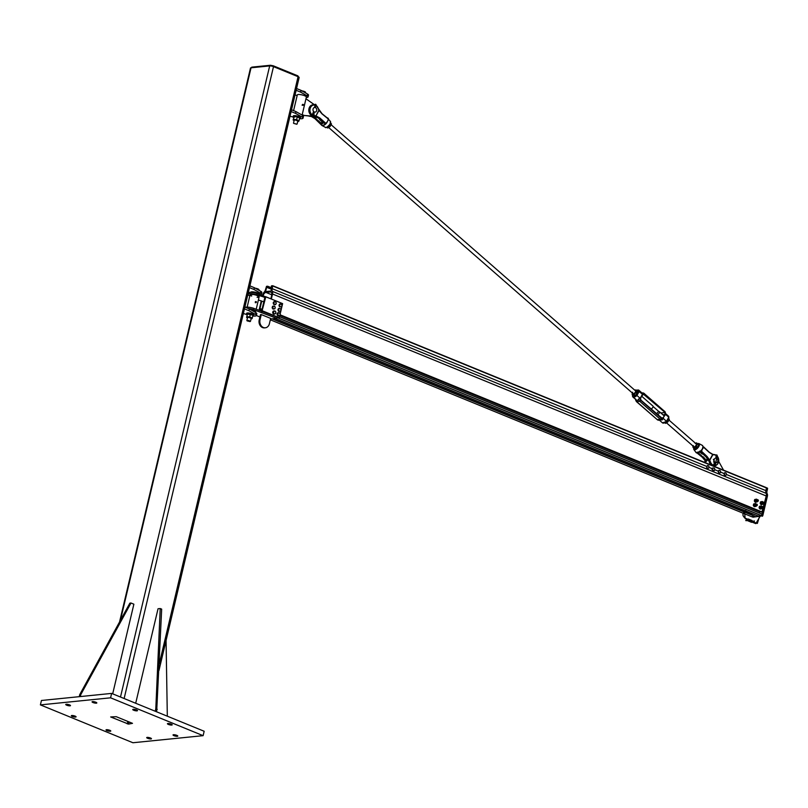 <?xml version="1.0" encoding="UTF-8"?>
<svg xmlns="http://www.w3.org/2000/svg" width="808" height="808" viewBox="0 0 808 808"><rect width="100%" height="100%" fill="white"/><g stroke="black" fill="none" stroke-linecap="round" stroke-linejoin="round"><path stroke-width="1.21" d="M128.553 724.109L110.666 716.949L116.231 716.686L132.492 723.342L128.553 724.109L129.068 721.938M177.295 736.29A2.444 0.566 13.3 0 1 174.578 735.876A2.444 0.566 13.3 0 1 173.023 734.947A2.444 0.566 13.3 0 1 175.528 734.957A2.444 0.566 13.3 0 1 177.78 736.078A2.444 0.566 13.3 0 1 177.295 736.29M96.334 703.172A2.444 0.566 13.3 0 1 93.617 702.758A2.444 0.566 13.3 0 1 92.062 701.829A2.444 0.566 13.3 0 1 94.566 701.839A2.444 0.566 13.3 0 1 96.819 702.95A2.444 0.566 13.3 0 1 96.334 703.172M150.975 738.946A2.444 0.566 13.3 0 1 148.258 738.532A2.444 0.566 13.3 0 1 146.703 737.603A2.444 0.566 13.3 0 1 149.207 737.613A2.444 0.566 13.3 0 1 151.46 738.724A2.444 0.566 13.3 0 1 150.975 738.946M70.013 705.818A2.444 0.566 13.3 0 1 67.296 705.414A2.444 0.566 13.3 0 1 65.741 704.485A2.444 0.566 13.3 0 1 68.246 704.495A2.444 0.566 13.3 0 1 70.498 705.606A2.444 0.566 13.3 0 1 70.013 705.818M110.302 731.25A2.444 0.566 13.3 0 1 107.575 730.836A2.444 0.566 13.3 0 1 106.02 729.907A2.444 0.566 13.3 0 1 108.535 729.917A2.444 0.566 13.3 0 1 110.777 731.038A2.444 0.566 13.3 0 1 110.302 731.25M171.71 725.059A2.444 0.566 13.3 0 1 168.993 724.645A2.444 0.566 13.3 0 1 167.438 723.715A2.444 0.566 13.3 0 1 169.943 723.726A2.444 0.566 13.3 0 1 172.195 724.847A2.444 0.566 13.3 0 1 171.71 725.059M75.599 717.05A2.444 0.566 13.3 0 1 72.882 716.645A2.444 0.566 13.3 0 1 71.326 715.716A2.444 0.566 13.3 0 1 73.831 715.726A2.444 0.566 13.3 0 1 76.083 716.837A2.444 0.566 13.3 0 1 75.599 717.05M137.017 710.858A2.444 0.566 13.3 0 1 134.3 710.454A2.444 0.566 13.3 0 1 132.734 709.525A2.444 0.566 13.3 0 1 135.249 709.535A2.444 0.566 13.3 0 1 137.491 710.646A2.444 0.566 13.3 0 1 137.017 710.858M40.4 704.889L132.926 742.744L203.121 735.664L204.161 731.26L111.625 693.405L110.585 697.819L40.4 704.889L41.44 700.486L111.625 693.405M203.121 735.664L110.585 697.819M119.544 621.998L250.49 68.044A2.798 0.646 13.3 0 1 251.036 67.801L269.68 65.913A2.798 0.646 13.3 0 1 273.498 66.64L298.071 76.689A2.798 0.646 13.3 0 1 299.152 77.497L158.964 670.529M251.268 67.771L251.793 67.135L270.438 65.256L273.296 65.802L297.869 75.851L298.566 76.922M167.317 716.191L166.064 640.471M157.257 709.333L155.803 708.737L160.226 608.535L161.671 609.131L156.661 711.828M160.226 608.535L158.035 608.757L135.694 703.253M155.217 711.242L155.803 708.737M112.686 693.84L133.876 604.192L130.987 603.01L80.8 694.557L80.325 696.567M130.987 603.01L129.886 603.121L79.709 694.668L80.8 694.557M79.234 696.678L79.709 694.668M244.874 307.121L249.319 308.939L248.904 310.696L255.51 314.443A6.282 1.464 13.3 0 1 256.399 315.504A6.282 1.464 13.3 0 1 252.773 315.989A3.727 0.869 13.3 0 0 252.783 315.989A3.727 0.869 13.3 0 0 253.732 315.645A3.727 0.869 13.3 0 0 250.308 313.948A3.727 0.869 13.3 0 0 246.491 313.938A3.727 0.869 13.3 0 0 247.218 314.686L243.359 313.494M249.319 308.939L255.924 312.676L255.51 314.443M255.924 312.676A6.282 1.464 13.3 0 1 256.813 313.746L256.399 315.504L259.893 316.978M244.45 308.878L248.904 310.696M249.894 285.86L254.338 287.688L253.924 289.446L260.529 293.183A6.282 1.464 13.3 0 1 261.428 294.253A6.282 1.464 13.3 0 1 260.873 294.678M254.338 287.688L260.944 291.425L260.529 293.183M260.944 291.425A6.282 1.464 13.3 0 1 261.843 292.496L261.428 294.253M249.147 292.476L248.389 292.233M249.48 287.628L253.924 289.446M291.516 109.777L295.97 111.605L295.546 113.362L302.152 117.099A6.282 1.464 13.3 0 1 303.05 118.17A6.282 1.464 13.3 0 1 299.516 118.665M295.97 111.605L302.576 115.342L302.152 117.099M302.576 115.342A6.282 1.464 13.3 0 1 303.465 116.413L303.05 118.17M294.243 116.635A2.798 0.646 13.3 0 1 294.354 116.605A2.798 0.646 13.3 0 1 295.819 116.615L293.759 117.301L290.011 116.15M291.102 111.544L295.546 113.362M296.546 88.527L300.99 90.345L300.576 92.112L307.181 95.849A6.282 1.464 13.3 0 1 308.07 96.92A6.282 1.464 13.3 0 1 306.262 97.495M300.99 90.345L307.596 94.082L307.181 95.849M307.596 94.082A6.282 1.464 13.3 0 1 308.494 95.152L308.07 96.92M297.152 95.556L295.031 94.9M296.122 90.284L300.576 92.112M259.721 294.314A4.656 1.081 -166.7 0 0 256.419 292.526A4.656 1.081 -166.7 0 0 251.359 291.88A4.656 1.081 -166.7 0 0 250.662 292.254L250.632 292.355M256.489 292.546A2.676 0.626 -166.7 0 0 254.368 292.052M251.207 294.364A4.656 1.081 -166.7 0 0 251.985 294.738M257.419 296.021A4.656 1.081 -166.7 0 0 258.277 296.031M251.672 296.061A4.656 1.081 13.3 0 1 250.056 294.789A4.656 1.081 13.3 0 1 254.843 294.799A4.656 1.081 13.3 0 1 259.115 296.93A4.656 1.081 13.3 0 1 258.207 297.334A4.656 1.081 13.3 0 1 257.106 297.344M271.407 299.041L257.096 293.506A6.747 1.576 -166.7 0 0 248.329 292.981L248.016 294.304A6.747 1.576 13.3 0 1 256.782 294.829L263.024 296.758L263.337 295.435M263.024 296.758L264.832 297.495M249.793 295.92L249.207 295.587A6.747 1.576 13.3 0 1 248.016 294.304M263.802 301.849L258.398 299.97M265.327 327.796L264.509 327.876A6.05 4.878 84.2 0 1 259.196 319.938L260.449 314.645L261.267 314.565L270.67 318.413L269.418 323.695A6.05 4.878 -95.8 0 1 265.327 327.796A6.05 4.878 -95.8 0 1 260.024 319.847L261.267 314.565L263.438 315.453M253.934 310.777A4.656 1.081 -166.7 0 0 254.793 310.787M249.914 309.272A4.656 1.081 13.3 0 1 255.631 311.686A4.656 1.081 13.3 0 1 254.863 312.08M248.329 308.535A6.747 1.576 13.3 0 1 253.328 309.595L276.76 318.352L277.073 317.029L253.631 308.272A6.747 1.576 -166.7 0 0 245.349 307.313M261.752 312.211L265.812 296.758L282.618 303.626L280.204 313.837M276.76 318.352L270.539 318.978M261.691 310.777L264.994 296.839L265.812 296.758M279.841 315.393L279.285 317.726L262.479 310.848M277.023 317.221L279.285 317.726M268.498 317.524L270.67 318.413M260.449 314.645L261.267 314.565M255.358 301.657L255.298 302.707L255.974 302.626L255.358 301.657L256.035 301.849M255.964 302.556L255.348 302.434L255.823 301.657M256.378 301.788L255.762 302.344L256.399 301.818M255.924 302.495L255.803 301.727M250.157 321.473L248.844 320.473L247.086 320.746M248.753 320.796L250.086 321.584L247.097 320.877L248.753 320.796M255.267 288.214A2.798 0.646 13.3 0 1 257.772 288.85L255.055 288.183M258.843 290.234L258.994 289.597L257.772 288.85A2.798 0.646 13.3 0 1 258.732 289.365A2.798 0.646 13.3 0 1 258.843 289.466M246.491 313.938L246.642 313.312A3.727 0.869 13.3 0 1 250.46 313.322A3.727 0.869 13.3 0 1 253.884 315.019L253.732 315.645M302.111 115.079L306.363 97.061A4.656 1.081 -166.7 0 0 303.384 95.283A4.656 1.081 -166.7 0 0 298.202 94.516A4.656 1.081 -166.7 0 0 297.304 94.92L293.597 110.625M302.212 114.635L304.242 115.473L312.171 116.079A6.05 4.878 84.2 0 0 312.868 116.079A6.05 4.878 84.2 0 0 313.393 115.988M314.514 104.808L305.959 98.778M304.242 115.473L310.797 116.221A6.05 4.878 -95.8 0 0 311.494 116.211L312.868 116.079M303.141 95.213A2.676 0.626 -166.7 0 0 301.02 94.708M302.727 104.353L302.131 105.313L302.939 104.555M303 105.333L302.253 104.798L302.828 104.454M303.444 105.09L302.849 105.212L303.384 104.585M303.343 104.535L303.414 105.151M302.929 105.282L302.838 104.515M296.799 124.129L293.738 123.412M293.759 123.382L296.738 124.25L293.759 123.382M305.788 93.061L305.464 92.102L301.929 91.011M301.919 90.87A2.798 0.646 13.3 0 1 303.505 91.203A2.798 0.646 13.3 0 1 305.384 92.031L305.394 92.041M305.464 92.102L304.828 92.516M293.405 120.18L293.759 117.301A3.727 0.869 13.3 0 1 293.142 116.594A3.727 0.869 13.3 0 1 296.96 116.605A3.727 0.869 13.3 0 1 300.384 118.311A3.727 0.869 13.3 0 1 299.657 118.635A3.727 0.869 13.3 0 1 299.516 118.645M293.142 116.594L293.284 115.968A3.727 0.869 13.3 0 1 297.112 115.988A3.727 0.869 13.3 0 1 300.536 117.685L300.384 118.311M761.924 512.221L280.063 315.11L761.914 512.221L766.257 495.981A3.727 2.03 -67.8 0 0 766.085 493.314A3.727 2.03 112.2 0 1 765.913 490.648L766.469 487.699L272.781 285.759M262.61 295.213L262.661 295.001A3.727 2.03 112.2 0 1 264.135 292.173A3.727 2.03 -67.8 0 0 265.6 289.335L266.519 286.335L267.68 286.224L266.62 287.294L265.61 291.587L271.094 291.042L272.104 286.739L271.306 286.719L271.518 285.83L272.74 285.729L272.185 288.668A3.727 2.03 -67.8 0 0 272.357 291.345A3.727 2.03 112.2 0 1 272.528 294.011L271.407 298.738M261.772 301.031L260.004 308.494A0.929 0.505 -67.8 0 0 260.348 309.323L262.085 309.141M259.115 309.979L261.216 301.091M261.853 310.03L259.924 310.221M270.922 298.536L271.69 295.274A3.727 2.03 -67.8 0 0 270.912 292.052A3.727 2.03 -67.8 0 0 270.337 291.971L265.943 292.415A3.727 2.03 -67.8 0 0 263.156 295.385M271.306 286.719L272.044 287.012M267.468 287.103L271.619 288.799M267.68 286.224L271.831 287.921M751.733 516.736L755.076 516.393M758.298 516.08L275.296 318.493L758.258 516.08L761.55 515.756L761.964 514.05L279.528 316.696L761.964 514.05M759.429 513.009L760.227 511.535M247.541 313.999A2.798 0.646 13.3 0 1 247.703 313.938A2.798 0.646 13.3 0 1 248.975 313.928A2.798 0.646 13.3 0 1 251.682 314.595A2.798 0.646 13.3 0 1 252.651 315.11A2.798 0.646 13.3 0 1 252.752 315.211M250.49 321.311L251.187 318.332L248.612 317.342L247.561 317.504L246.864 320.453M251.076 318.817A2.798 0.646 -166.7 0 0 251.783 318.766A2.798 0.646 -166.7 0 0 252.086 318.584A2.798 0.646 -166.7 0 0 250.945 317.716A2.798 0.646 -166.7 0 0 248.228 317.059A2.798 0.646 -166.7 0 0 246.662 317.251A2.798 0.646 -166.7 0 0 246.844 317.594A2.798 0.646 -166.7 0 0 247.45 317.958M252.651 315.11L247.49 314.009L246.581 317.372L246.864 316.665L249.712 316.978L252.288 317.988L252.086 318.584M246.864 316.665L247.399 314.13M252.914 315.342L252.288 317.988M250.339 314.322L249.712 316.978M299.293 117.776L295.819 116.615A2.798 0.646 13.3 0 1 298.506 117.332A2.798 0.646 13.3 0 1 299.293 117.776A2.798 0.646 13.3 0 1 299.384 117.857M297.132 123.978L297.839 120.998L295.395 120.018L294.213 120.16L293.506 123.119M297.728 121.483A2.798 0.646 -166.7 0 0 298.435 121.422A2.798 0.646 -166.7 0 0 298.707 121.291A2.798 0.646 -166.7 0 0 297.758 120.453A2.798 0.646 -166.7 0 0 295.082 119.746A2.798 0.646 -166.7 0 0 293.344 119.867A2.798 0.646 -166.7 0 0 293.486 120.261A2.798 0.646 -166.7 0 0 294.102 120.624M293.132 119.958L294.082 116.746M293.658 119.311L296.607 119.705L299.031 120.735L298.707 121.291M299.657 118.079L299.031 120.735M297.233 117.049L296.607 119.705M278.083 312.726A1.626 1.313 84.2 0 0 278.406 315.938M279.063 315.736A1.626 1.313 -95.8 0 1 277.073 314.443A1.626 1.313 -95.8 0 1 278.609 312.736L279.76 313.191L280.184 314.504A1.394 1.121 84.2 0 0 278.649 312.928L279.174 312.676M273.74 310.949A1.626 1.313 84.2 0 0 274.064 314.161M274.791 313.908A1.626 1.313 -95.8 0 1 272.74 312.676A1.626 1.313 -95.8 0 1 274.356 310.979L275.478 311.474L275.831 312.817A1.394 1.121 84.2 0 0 274.377 311.131L274.922 310.918M280.012 315.302L279.487 315.564A1.394 1.121 84.2 0 0 280.184 314.504L280.012 315.302M278.8 315.837L278.366 315.302A1.394 1.121 84.2 0 0 279.487 315.564L278.245 315.888L277.225 314.847L277.407 313.262L278.649 312.928A1.394 1.121 84.2 0 0 277.952 313.989L277.972 313.201M277.78 314.787L277.952 313.989A1.394 1.121 84.2 0 0 278.366 315.302L277.225 314.847M277.407 313.262L278.619 312.726M275.619 313.605L275.074 313.817A1.394 1.121 84.2 0 0 275.831 312.817L275.619 313.605M274.387 314.039L273.973 313.464A1.394 1.121 84.2 0 0 275.074 313.817L273.821 314.09L272.862 312.969L273.124 311.413L274.377 311.131A1.394 1.121 84.2 0 0 273.619 312.12L273.69 311.353M273.417 312.908L273.619 312.12A1.394 1.121 84.2 0 0 273.973 313.464L272.862 312.969M273.124 311.413L274.366 310.979M274.882 306.606L275.124 307.979A1.394 1.121 84.2 0 0 273.801 306.131L274.882 306.606M274.861 308.747L274.296 308.878A1.394 1.121 84.2 0 0 275.124 307.979L274.861 308.747M273.589 309.03L273.215 308.404A1.394 1.121 84.2 0 0 274.296 308.878L273.023 309.08L272.144 307.848L272.538 306.333L273.801 306.131A1.394 1.121 84.2 0 0 272.973 307.03L273.094 306.283M272.7 307.798L272.973 307.03A1.394 1.121 84.2 0 0 273.215 308.404L272.144 307.848M272.538 306.333L274.366 306M280.81 309.222L280.81 310.615A1.394 1.121 84.2 0 0 279.831 308.474L280.81 309.222M280.416 311.302L279.841 311.262A1.394 1.121 84.2 0 0 280.81 310.615L280.416 311.302L278.558 311.292L277.901 309.868L278.548 308.505L279.831 308.474A1.394 1.121 84.2 0 0 278.851 309.131L279.103 308.454M279.114 311.242L278.861 310.524A1.394 1.121 84.2 0 0 279.841 311.262L278.558 311.292M278.457 309.817L278.851 309.131A1.394 1.121 84.2 0 0 278.861 310.524L277.901 309.868M281.921 305.02L281.75 306.384A1.394 1.121 84.2 0 0 281.043 304.101L281.921 305.02M281.265 307L280.699 306.828A1.394 1.121 84.2 0 0 281.75 306.384L281.265 307L279.427 306.737L278.952 305.212L279.77 304L281.043 304.101A1.394 1.121 84.2 0 0 279.992 304.545L280.326 303.949M279.982 306.676L279.821 305.909A1.394 1.121 84.2 0 0 280.699 306.828L279.427 306.737M279.507 305.151L279.992 304.545A1.394 1.121 84.2 0 0 279.821 305.909L278.952 305.212M276.124 302.596L275.993 303.98A1.394 1.121 84.2 0 0 275.215 301.727L276.124 302.596M275.538 304.606L274.962 304.475A1.394 1.121 84.2 0 0 275.993 303.98L275.538 304.606L273.68 304.414L273.165 302.909L273.942 301.657L275.215 301.727A1.394 1.121 84.2 0 0 274.185 302.222L274.498 301.606M274.245 304.353L274.053 303.596A1.394 1.121 84.2 0 0 274.962 304.475L273.68 304.414M273.72 302.859L274.185 302.222A1.394 1.121 84.2 0 0 274.053 303.596L273.165 302.909M713.636 462.065A2.323 1.879 84.2 0 0 713.363 459.308M707.535 458.712L704.233 462.237M705.131 462.61L708.03 459.5M718.726 461.469L723.544 470.145M726.23 473.448L726.23 474.761A1.323 1.06 84.2 0 0 725.301 472.741L726.23 473.448M725.847 475.407L725.301 475.367A1.323 1.06 84.2 0 0 726.23 474.761L725.301 475.468M724.614 475.346L724.382 474.66A1.323 1.06 84.2 0 0 725.301 475.367L724.069 475.397M724.382 473.347L725.301 472.741A1.323 1.06 84.2 0 0 724.382 474.66L724.382 473.347M724.008 473.993L724.625 472.71M720.423 471.034L720.463 472.347A1.323 1.06 84.2 0 0 719.474 470.367L720.423 471.034M720.11 473.013L719.564 473.003A1.323 1.06 84.2 0 0 720.463 472.347L719.564 473.064M718.878 473.013L718.625 472.347A1.323 1.06 84.2 0 0 719.564 473.003L718.332 473.064M718.575 471.024L719.474 470.367A1.323 1.06 84.2 0 0 718.625 472.347L718.575 471.024M718.221 471.69L718.797 470.377M713.757 470.64L712.828 469.943A1.323 1.06 84.2 0 0 714.666 470.014L713.757 470.64M712.434 469.286L712.808 468.63A1.323 1.06 84.2 0 0 712.828 469.943L711.888 469.337L712.484 468.044L713.727 468.004A1.323 1.06 84.2 0 0 712.808 468.63L713.04 467.994M714.656 468.691L714.666 470.014A1.323 1.06 84.2 0 0 713.727 468.004L714.656 468.691M713.757 470.721L714.302 470.67M712.525 470.68L713.07 470.62M708.99 466.691L708.697 467.943A1.323 1.06 84.2 0 0 708.252 465.711L708.99 466.691M708.182 468.448L707.656 468.206A1.323 1.06 84.2 0 0 708.697 467.943L707.636 468.509M707 467.973L706.919 467.216A1.323 1.06 84.2 0 0 707.656 468.206L706.455 468.024M707.212 465.964L708.252 465.711A1.323 1.06 84.2 0 0 706.919 467.216L707.212 465.964M706.707 466.479L707.586 465.469M752.945 517.13L751.985 516.736L755.137 516.413L750.046 514.272L750.46 512.888M752.652 513.787L753.258 514.029M758.177 516.039L753.238 514.1M752.601 513.979L750.137 514.231M761.389 515.777L758.156 516.11M272.528 294.011L766.257 495.981A3.727 2.03 112.2 0 1 766.257 495.991L761.692 515.332L762.772 515.767L767.347 496.425A3.727 2.03 -67.8 0 0 767.176 493.759A3.727 2.03 112.2 0 1 767.004 491.092L767.6 488.557L766.54 487.779M767.6 488.557L766.519 488.113L765.913 490.648L726.352 474.468M751.985 516.736L752.995 517.17M753.076 517.181L762.772 515.767M763.126 503.778L761.035 504.616M760.793 503.374L761.166 501.839L762.429 501.526L763.318 502.728L762.419 501.526L760.873 501.798L760.793 503.374L761.681 504.556L760.146 503.414L760.793 503.374M762.399 501.526L761.257 501.697L762.429 501.526L763.318 502.717M762.58 502.152A0.97 0.778 84.2 0 0 762.065 503.94A0.97 0.778 84.2 0 0 762.752 503.818M762.52 502.152A0.929 0.747 84.2 0 0 761.53 503.091A0.929 0.747 84.2 0 0 762.691 503.818M763.257 503.697A0.838 0.677 84.2 0 0 763.631 502.111A0.838 0.677 84.2 0 0 763.257 503.697M757.177 501.869L755.924 502.182L755.036 500.99L755.924 502.202L754.874 501.859M754.359 501.061L754.42 500.536L755.015 501.011L755.379 499.465L756.641 499.162L757.53 500.364L756.621 499.152L754.722 499.536L755.359 499.485L754.601 501.495M756.621 499.152L755.47 499.334L756.621 499.152L757.52 500.344M756.803 499.778A0.97 0.778 84.2 0 0 756.278 501.566A0.97 0.778 84.2 0 0 756.965 501.445M756.742 499.788A0.929 0.747 84.2 0 0 755.753 500.728A0.929 0.747 84.2 0 0 756.904 501.455M757.47 501.334A0.838 0.677 84.2 0 0 757.854 499.748A0.838 0.677 84.2 0 0 757.47 501.334M761.924 508.636L760.671 508.959L759.773 507.767L760.671 508.959L759.621 508.626M759.096 507.828L759.156 507.303L759.752 507.778L760.116 506.242L761.389 505.929L762.277 507.131L761.389 505.929L760.116 506.242L759.348 508.262M761.904 508.656L760.661 508.969L761.904 508.656M759.47 506.303L760.106 506.262L759.268 506.848M760.712 505.99L761.358 505.929L760.712 505.99M761.54 506.555A0.97 0.778 84.2 0 0 761.025 508.343A0.97 0.778 84.2 0 0 761.712 508.222M761.479 506.555A0.929 0.747 84.2 0 0 760.49 507.505A0.929 0.747 84.2 0 0 761.651 508.222M762.217 508.101A0.838 0.677 84.2 0 0 762.59 506.515A0.838 0.677 84.2 0 0 762.217 508.101M756.136 506.273L754.884 506.586L753.995 505.394L754.349 503.889L755.581 503.556L754.43 503.738L755.601 503.576L754.319 503.889L753.965 505.384L754.884 506.606L753.834 506.262M753.308 505.465L753.379 504.939L753.965 505.384L753.561 505.899M756.116 506.293L754.884 506.606L756.116 506.293M753.682 503.94L754.319 503.889L753.48 504.485M755.601 503.576L756.49 504.758M755.763 504.192A0.97 0.778 84.2 0 0 755.238 505.98A0.97 0.778 84.2 0 0 755.924 505.859M755.702 504.192A0.929 0.747 84.2 0 0 754.712 505.131A0.929 0.747 84.2 0 0 755.864 505.859M756.429 505.737A0.838 0.677 84.2 0 0 756.813 504.152A0.838 0.677 84.2 0 0 756.429 505.737M715.282 462.792L714.555 462.499L715.282 462.792L714.555 462.499L715.282 462.792L714.555 462.499L713.565 464.943L714.615 462.499M717.787 461.176A2.323 1.879 -95.8 0 1 714.11 460.621A2.323 1.879 -95.8 0 1 715.747 458.116A2.323 1.879 -95.8 0 1 717.787 461.176M314.171 112.15L313.443 111.858L314.171 112.15L313.443 111.858L314.171 112.15L313.443 111.858L312.454 114.302L313.504 111.858M313.06 109.05A2.323 1.879 84.2 0 0 315.1 112.11A2.323 1.879 84.2 0 0 314.635 107.474A2.323 1.879 84.2 0 0 313.06 109.05M314.08 112.019L314.009 115.211L313.474 115.251L313.363 113.736M314.979 107.484L314.898 105.121M313.171 113.16L312.454 114.302M313.918 115.211L313.716 113.181L312.403 114.332M312.898 114.473L313.615 111.868M315.413 105.656L315.201 107.525L315.908 105.535A5.292 4.262 -95.8 0 1 318.15 108.383A12.585 10.14 84.2 0 0 318.908 110.161L315.968 115.928A3.727 0.677 8.9 0 1 315.746 115.867A12.585 10.14 84.2 0 0 314.15 115.584A5.292 4.262 -95.8 0 1 309.969 109.686A5.292 4.262 -95.8 0 1 314.797 105.111M313.787 113.251L313.969 115.211M315.474 105.757L315.615 104.596L315.474 105.757M315.413 105.383L315.433 104.707M715.191 462.661L715.13 465.852L714.585 465.893L714.484 464.378M716.09 458.126L716.009 455.762M715.03 465.852L714.827 463.822L713.565 464.943M714.009 465.115L714.726 462.509M716.524 456.298L716.312 458.166M714.898 463.893L715.08 465.852M716.585 456.399L716.726 455.237L716.585 456.399M716.524 456.025L716.545 455.348M325.543 124.18L325.331 123.907A4.575 2.05 131.2 0 1 321.362 124.311L321.382 124.594A4.787 2.151 -48.8 0 0 321.948 125.513A4.787 2.151 -48.8 0 0 325.543 124.18L326.25 123.432A4.798 2.151 -48.8 0 0 326.503 123.159L327.422 121.614L325.917 123.412L319.786 117.938L315.989 115.928A3.727 1.434 29 0 1 315.787 115.756M315.989 115.928L319.039 110.393A3.727 1.434 29 0 1 318.837 110.242M319.109 110.332L322.018 113.908L319.039 110.393A3.727 1.97 52.5 0 1 318.908 110.161L318.908 110.161M319.786 117.938L318.746 118.281L314.756 116.241A12.292 9.908 84.2 0 0 313.221 115.968A5.585 4.505 -95.8 0 1 308.808 110.454A5.585 4.505 -95.8 0 1 312.757 104.848L314.797 104.868A5.585 4.505 84.2 0 0 313.504 104.767A5.585 4.505 84.2 0 0 309.555 110.383A5.585 4.505 84.2 0 0 313.969 115.898A12.292 9.908 -95.8 0 1 315.645 116.201L319.493 118.2L325.917 123.412L325.149 123.927L324.917 123.361M325.594 123.614L326.26 123.361M324.442 122.937A1.858 0.838 131.2 0 1 323.503 123.028A1.858 0.838 131.2 0 1 323.452 122.129M314.756 116.241L313.221 115.968C307.565 112.322 307.424 108.615 312.757 104.848M312.444 116.564L315.756 118.584L314.999 118.655L311.353 116.312M328.23 120.139L328.351 119.826A4.798 2.151 -48.8 0 0 328.391 119.624M325.745 123.452L325.149 123.927M322.109 121.806L321.291 123.281L315.756 118.584L321.018 123.907M324.745 123.139L318.746 118.281L314.958 116.302M328.129 119.756L327.664 121.018M314.948 118.422L320.493 123.856M322.069 113.756L328.442 119.109L322.018 113.908M702.192 457.136L705.364 461.035A12.292 9.908 84.2 0 0 705.263 460.742L702.263 457.187L697.163 453.056M697.122 453.056L702.213 457.187L703.021 457.116L705.899 460.459M714.555 465.418A5.292 4.262 -95.8 0 1 710.505 462.065A12.585 10.14 84.2 0 0 709.737 460.287A3.727 1.97 52.5 0 1 709.626 460.055L709.808 460.207A3.727 1.434 29 0 1 709.626 460.035L707.081 456.5L701.485 451.207L702.223 449.258L701.011 450.541A4.798 2.151 131.2 0 1 700.768 450.824L699.991 451.51A4.787 2.151 131.2 0 1 696.052 452.551L693.85 449.48A3.919 1.757 -48.8 0 0 696.153 449.309A3.919 1.757 -48.8 0 0 698.87 446.43A3.919 1.757 -48.8 0 0 698.991 443.612A3.919 1.757 -48.8 0 0 697.647 443.673M709.808 460.207L712.868 454.692A3.727 1.434 29 0 1 712.676 454.52L709.626 460.035M712.868 454.692L712.909 454.581A3.727 0.677 8.9 0 1 712.696 454.52L709.313 452.47L703.132 446.814M716.06 455.156A5.585 4.505 84.2 0 0 714.333 454.591L714.494 454.864A12.585 10.14 84.2 0 1 712.909 454.581L709.262 452.238L703.768 447.036M708.505 460.308L705.909 456.722M702.879 446.299L702.324 445.38A4.787 2.151 131.2 0 1 702.879 446.299L702.95 446.521M702.91 446.965L703.445 446.935L702.91 446.965A4.798 2.151 131.2 0 1 702.859 447.218L702.223 449.258L703.738 446.965L709.313 452.47M700.516 451.419L699.991 451.51M696.052 452.551L700.95 451.44L700.768 450.824M700.576 451.409L701.475 451.197L709.303 460.328A12.292 9.908 -95.8 0 1 710.111 462.186A5.585 4.505 84.2 0 0 714.575 465.721L714.05 465.782A5.585 4.505 -95.8 0 1 709.363 462.267A12.292 9.908 84.2 0 0 708.626 460.55M699.637 451.157L700.95 451.44M701.354 450.207L700.99 451.046A5.05 2.262 -48.8 0 0 701.253 450.753L701.011 450.541M702.586 448.763L703.354 447.773M320.503 119.736A1.858 0.838 131.2 0 1 319.746 119.736A1.858 0.838 131.2 0 1 319.635 119.028M650.995 408.959A1.858 0.838 -48.8 0 0 652.662 407.636A1.858 0.838 -48.8 0 0 652.955 406.071L641.613 396.162M656.813 414.049A1.858 0.838 131.2 0 1 657.611 412.514A1.858 0.838 131.2 0 1 659.025 411.625A1.858 0.838 131.2 0 1 659.419 411.726A1.858 0.838 131.2 0 1 659.116 413.282A1.858 0.838 131.2 0 1 657.449 414.615M699.738 451.914L702.071 453.955A1.858 0.838 -48.8 0 0 702.899 453.914M636.825 390.244A4.131 1.858 131.2 0 1 638.694 391.264L636.532 395.163A4.131 1.858 131.2 0 1 632.583 395.556L632.563 395.9A4.505 2.02 -48.8 0 0 632.927 397.021A4.505 2.02 -48.8 0 0 636.946 395.455L639.219 391.365A4.505 2.02 -48.8 0 0 638.855 390.234A4.505 2.02 -48.8 0 0 637.482 390.082M638.694 391.264L642.532 394.254L641.966 393.052L642.522 392.91A2.909 2.343 84.2 0 0 641.966 393.052M636.532 395.163L640.259 398.354L638.704 398.93C637.936 400.647 636.896 400.748 635.583 399.243M663.863 423.028A4.131 1.858 -48.8 0 0 666.6 421.453L666.509 421.301A4.505 2.02 131.2 0 1 662.489 422.867L666.65 421.453L668.862 417.463M666.62 421.402L668.782 417.211L666.509 421.301L663.206 418.403L661.944 419.877A2.909 2.343 84.2 0 0 662.499 419.736M658.813 420.19A2.909 2.343 -95.8 0 1 657.227 419.645L661.762 419.887M642.41 394.738L643.875 394.587L664.863 412.272A1.828 1.475 -95.8 0 1 665.469 414.312L665.762 413.858L665.469 414.312L668.782 417.211A4.505 2.02 131.2 0 0 668.418 416.08L668.883 417.393M693.789 446.723A1.858 0.838 -48.8 0 0 694.971 446.501A1.858 0.838 -48.8 0 0 696.153 445.168A1.858 0.838 -48.8 0 0 696.183 445.117A1.858 0.838 -48.8 0 0 696.244 443.915M693.102 446.117A2.798 1.252 -48.8 0 0 693.153 447.39A2.798 1.252 -48.8 0 0 694.84 447.157A2.798 1.252 -48.8 0 0 696.718 445.097A2.798 1.252 -48.8 0 0 696.91 443.269A2.798 1.252 -48.8 0 0 695.557 443.319M695.223 443.501L696.547 442.855L697.536 443.915L696.163 446.511L693.789 448.046L692.789 446.986L693.345 445.572M697.526 443.713A3.636 1.626 131.2 0 1 698.546 446.309A3.636 1.626 131.2 0 1 695.304 449.339A3.636 1.626 131.2 0 1 693.759 448.016L694.88 449.006L698.082 446.289L698.637 444.875L696.547 442.855M697.536 443.915L698.637 444.875M696.163 446.511L697.264 447.47M664.863 422.786L665.54 423.372L667.913 421.867L669.317 419.271L668.347 418.18M668.337 418.413L669.317 419.271M666.903 420.988L667.913 421.867M633.028 393.597A1.858 0.838 -48.8 0 0 634.209 393.385A1.858 0.838 -48.8 0 0 634.654 393.011A1.858 0.838 -48.8 0 0 635.421 392.001A1.858 0.838 -48.8 0 0 635.472 390.799L331.169 124.775M632.341 393.001A2.798 1.252 -48.8 0 0 632.26 393.264A2.798 1.252 -48.8 0 0 632.846 394.466A2.798 1.252 -48.8 0 0 634.856 393.415A2.798 1.252 -48.8 0 0 636.28 391.153A2.798 1.252 -48.8 0 0 635.694 389.951A2.798 1.252 -48.8 0 0 634.785 390.193M634.755 390.163L636.694 390.123L636.128 392.425L633.846 394.637L632.119 394.536L632.674 392.234M632.119 394.536L634.209 395.668L636.219 394.607L637.785 391.082L636.694 390.123M636.128 392.425L637.229 393.385M633.846 394.637L634.947 395.597M326.796 127.22L327.725 128.028L330.098 126.492L331.472 123.897L330.472 122.846M330.512 123.058L331.472 123.897M329.028 125.553L330.098 126.492M127.29 723.867L127.856 721.443M251.036 67.801L120.402 620.423M269.68 65.913L120.493 697.041M273.498 66.64L124.129 698.526M298.071 76.689L159.257 663.954M251.793 67.135L251.652 67.731M270.438 65.256L270.286 65.913M273.296 65.802L273.124 66.498M297.869 75.851L297.708 76.548M256.782 294.829L257.096 293.506M253.328 309.595L253.631 308.272M259.196 319.938L260.024 319.847M312.171 116.079L310.797 116.221M709.07 467.388L712.202 468.67M714.787 469.731L717.979 471.034M720.564 472.094L723.766 473.407M272.811 286.032L766.54 488.002M272.185 288.668L706.374 466.287M260.004 308.494L261.691 309.181M280.134 314.817L762.449 512.12M272.357 291.345L767.176 493.759M266.62 287.294L271.508 289.284M266.711 287.183L271.538 289.153M270.337 319.806L742.663 513.029L270.337 319.806M743.107 513.211L751.753 516.746L743.107 513.211M272.003 318.827L743.259 511.615M743.703 511.787L755.005 516.413M272.609 318.766L743.431 511.373M743.875 511.555L750.167 514.12M265.943 292.415L271.781 294.809M270.337 291.971L271.377 292.405M276.952 317.514L761.55 515.756M276.972 317.443L761.601 515.696M279.517 316.736L761.974 514.1M279.861 315.383L759.742 511.696M280.022 315.292L759.833 511.575M280.124 314.888L762.399 512.181M761.308 515.797L762.399 516.241M767.347 496.425L766.257 495.991M767.004 491.092L765.913 490.648M747.208 512.363L746.087 511.908L748.794 512.201M747.501 512.333L748.865 512.232M747.703 511.757L745.865 511.363M746.501 511.272L745.935 511.04M761.025 504.626L762.964 504.232L760.661 504.222M760.308 502.445L760.49 501.919M754.52 500.081L754.702 499.556M755.268 502.263L755.924 502.202L755.268 502.263M762.267 507.121L761.378 505.939M760.015 509.04L760.661 508.969L760.015 509.04M754.228 506.666L754.884 506.606L754.228 506.666M754.056 520.897L752.894 521.786L752.298 521.039M750.319 520.867L750.248 520.2M750.137 520.069L750.491 520.776L749.753 521.261M750.491 520.776L750.521 519.908L752.147 520.574L752.157 521.433L752.288 520.796M751.804 522.241L752.147 520.574M752.177 521.382L750.501 520.695M749.895 520.766L750.258 519.968M749.763 521.413L750.531 520.766L752.157 521.433L751.541 522.311L752.157 521.433M747.754 520.352L748.077 519.312M746.148 520.695L747.804 520.372M748.117 519.332L745.299 518.18C742.027 515.857 742.178 513.292 745.744 510.494M747.915 519.251L748.319 519.887L747.602 520.281M749.642 521.362L750.127 519.918M748.349 519.019L747.723 519.877L748.349 519.019L749.976 519.685L749.996 520.493L748.087 519.079M747.602 520.524L748.36 519.877L749.986 520.544L749.37 521.423L749.976 519.685M314.544 107.484L314.969 105.676M315.968 105.454A0.707 0.566 84.2 0 0 315.453 104.282A0.707 0.566 84.2 0 0 314.969 105.151L314.857 105.161A0.707 0.566 -95.8 0 1 315.393 104.293M314.171 112.059L313.878 113.282L314.13 112.049M315.282 105.08L314.655 107.474M313.635 113.191L313.918 111.969M315.918 105.343L315.332 104.303L314.494 107.494M315.564 105.727L315.14 107.514M717.08 456.096A0.707 0.566 84.2 0 0 716.565 454.924A0.707 0.566 84.2 0 0 716.08 455.793L715.969 455.803A0.707 0.566 -95.8 0 1 716.444 454.944L716.08 456.318M717.029 455.985L716.444 454.944A0.707 0.566 -95.8 0 1 716.504 454.934M714.959 463.903L715.242 462.691M717.06 456.156L717.06 456.156A5.292 4.262 -95.8 0 1 718.554 461.691A5.292 4.262 -95.8 0 1 715.09 465.378M716.393 455.722L715.767 458.116M714.747 463.832L715.03 462.61M716.676 456.369L716.252 458.156M327.371 121.553L326.584 122.543M313.221 115.968L314.15 115.584M318.968 110.1A12.292 9.908 -95.8 0 1 318.211 108.343M328.22 119.938L328.472 118.917L322.049 113.706L316.039 105.404A5.585 4.505 84.2 0 1 318.19 108.292L318.15 108.383M310.716 116.211L311.595 116.615A12.292 9.908 84.2 0 0 309.929 116.302L309.929 116.302A5.585 4.505 -95.8 0 1 308.909 116.079M316.069 118.342L312.777 116.079M327.301 117.958A4.575 2.05 131.2 0 1 327.987 118.523M328.422 118.877A4.787 2.151 -48.8 0 0 328.21 118.342A4.787 2.151 -48.8 0 0 327.23 117.907M327.139 117.837L330.411 121.412A3.919 1.757 131.2 0 1 330.017 123.988A3.919 1.757 131.2 0 1 325.281 127.28L321.948 125.513L314.928 118.635L311.595 116.615M323.028 122.614L322.392 123.765L320.968 123.523M326.614 127.21A3.636 1.626 -48.8 0 0 329.997 124.149A3.636 1.626 -48.8 0 0 330.522 122.745M310.383 116.19A5.585 4.505 84.2 0 0 310.686 116.221A12.292 9.908 -95.8 0 1 312.221 116.493M324.664 123.079L318.695 118.271M697.87 452.945L703.021 457.116L698.294 452.783M707.374 458.459L706.798 459.5M714.494 454.864A5.292 4.262 -95.8 0 1 715.969 455.308M710.505 462.065L709.343 462.206M714.333 454.591A12.292 9.908 -95.8 0 1 712.797 454.318M693.739 448.147A3.919 1.757 -48.8 0 0 693.85 449.48L693.708 447.965M697.284 452.965A4.575 2.05 -48.8 0 0 700.102 451.591M707.081 456.5L706.01 456.813L700.284 451.51M701.809 450.561L702.293 449.288M709.262 452.238L712.666 454.278L716.07 455.136M717.161 456.015L715.11 465.661A5.585 4.505 84.2 0 0 718.615 461.782A5.585 4.505 84.2 0 0 717.14 456.045M706.182 460.156L703.303 456.853M640.552 397.97L642.219 394.668L640.451 397.849A1.828 1.475 84.2 0 0 640.865 400.394L640.815 400.111A1.454 1.172 -95.8 0 1 640.491 398.091L640.451 397.849M658.975 411.625L653.106 406.505L658.924 411.636M662.944 414.807L664.802 414.615A1.454 1.172 -95.8 0 0 664.479 412.595L660.833 412.959M661.308 417.978L663.035 417.807A1.454 1.172 -95.8 0 1 661.52 418.201M665.277 414.817L663.035 417.807L665.277 414.817A1.828 1.475 84.2 0 0 664.863 412.272L644.269 394.264A1.828 1.475 84.2 0 0 642.219 394.668M642.32 394.789A1.454 1.172 -95.8 0 1 643.875 394.587L664.863 412.262L664.944 411.524L665.944 414.312M640.926 400.212L661.469 418.403A1.828 1.475 84.2 0 0 663.509 417.999M638.704 398.93A2.909 2.343 84.2 0 0 639.754 401.324L640.865 400.394L661.469 418.403L640.865 400.394A1.828 1.475 -95.8 0 1 640.259 398.354M663.206 418.403A1.828 1.475 -95.8 0 1 661.459 418.403L660.348 419.332L657.227 419.645L636.32 401.313M642.532 394.254A1.828 1.475 -95.8 0 1 644.269 394.264L644.34 393.516L642.522 392.91A2.909 2.343 84.2 0 1 644.117 393.456L664.711 411.464M635.401 398.799L636.401 401.586L656.914 419.372M661.378 419.938L661.944 419.877A2.909 2.343 84.2 0 1 660.348 419.332L639.754 401.324L636.633 401.647A2.909 2.343 -95.8 0 1 635.583 399.354M255.459 312.413L255.631 311.686M256.247 309.08L259.115 296.93M247.147 307.111L250.056 294.789M256.126 301.616L255.56 302.162L256.267 302.495M303.141 104.414L302.566 104.858M302.586 105L303.242 105.313M272.74 285.729L766.469 487.699M750.046 514.272L750.38 512.858M767.499 488.153L766.529 487.749M745.915 511.03L746.107 511.919M762.035 503.889L763.53 503.738M761.873 502.223L763.358 502.071M756.258 501.526L757.742 501.374M756.086 499.859L757.581 499.708M760.995 508.293L762.489 508.141M760.833 506.626L762.318 506.475M755.217 505.929L756.702 505.778M755.046 504.263L756.54 504.111M745.703 520.544L747.36 519.685L747.865 520.453M759.5 516.534L757.349 523.422L752.157 521.645M760.015 516.484L755.813 523.645L751.975 522.079M748.147 519.847L745.117 518.605L744.461 510.434M754.48 521.099L752.167 521.493M750.4 520.2L750.036 521.342M749.885 520.827L749.915 521.645L751.541 522.311M748.147 519.999L748.228 519.312M747.713 519.938L747.743 520.756L749.37 521.423M313.878 113.282L314.009 115.211M714.282 463.762L713.514 464.974M716.757 456.48L716.353 458.176M715.282 462.711L715.13 465.852M330.411 121.412L330.058 124.119C327.22 127.25 325.624 128.31 325.281 127.28M309.919 116.302L308.868 116.069M711.939 465.398L705.94 456.793L700.142 451.46M697.476 443.663L698.991 443.612L702.324 445.38M714.05 465.782L712.454 465.6M319.746 119.736L323.503 123.028M328.715 127.583L633.058 393.627M635.149 395.455L635.654 395.9M666.56 422.917L693.82 446.743M659.419 411.726L664.125 415.837M669.014 420.12L696.274 443.946M632.482 395.647L632.775 395.112M641.976 392.971L638.855 390.234L636.765 390.183M636.048 399.758L632.927 397.021L632.462 395.708M659.368 420.14L662.489 422.867M662.207 418.392L640.895 400.132L640.562 398.051L643.087 394.314M665.964 413.938L668.418 416.08"/></g></svg>
